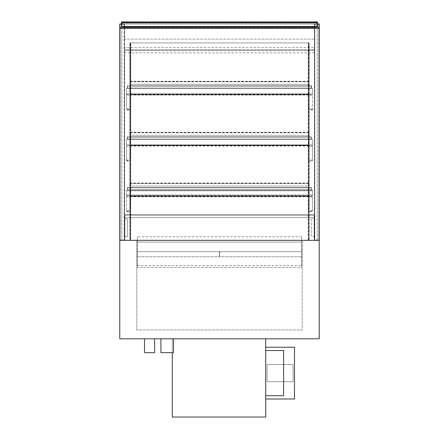 <?xml version="1.0" encoding="UTF-8"?>
<svg xmlns="http://www.w3.org/2000/svg" width="439" height="439" viewBox="0 0 439 439"><rect width="100%" height="100%" fill="white"/><g stroke="black" fill="none" stroke-linecap="round" stroke-linejoin="round"><path stroke-width="0.33" stroke-dasharray="2.19 1.65" d="M144.519 352.671L154.616 352.671M144.519 338.787L154.616 338.787L144.519 338.787M160.932 352.671L173.553 352.671M160.932 338.787L173.553 338.787L160.932 338.787M319.224 27.251L319.224 240.331L119.776 240.331L124.577 240.331L124.577 23.969L124.577 240.331L119.776 240.331L119.776 27.251L120.028 237.044L119.776 27.251L119.776 237.044L119.776 27.251L319.224 27.251L319.224 338.787L119.776 338.787L119.776 27.251M136.82 240.331L302.18 240.331L136.82 240.331L136.82 329.952L136.82 240.331M302.18 240.331L302.18 329.952L136.82 329.952L302.18 329.952L302.18 240.331M219.626 251.69L219.626 256.738L301.675 256.738L219.626 256.738L219.626 251.69L301.675 251.69L301.675 256.738L301.675 251.69L219.626 251.69M301.675 242.098L301.675 267.34L137.325 267.34L301.675 267.34L301.675 242.098L137.325 242.098L137.325 267.34L137.325 242.098L301.675 242.098M130.131 196.398L130.131 196.902L126.597 196.902L126.597 196.398L130.131 196.398L130.131 190.087L130.131 211.801L130.131 196.902L126.597 196.902L126.597 211.175L130.131 211.175M126.597 196.398L126.597 211.175M312.403 196.398L312.403 190.087L126.597 190.087L130.131 190.087L127.354 190.087L127.354 187.563L130.131 187.563L127.606 187.815L127.606 189.835L130.131 190.087L127.354 190.087L127.354 187.563L130.131 187.563L127.606 187.815L127.606 189.835L130.131 190.087L130.131 183.019L130.131 190.087L126.597 190.087L126.597 190.844L126.597 190.087L312.403 190.087L312.403 211.801L312.403 211.175L308.869 211.175L308.869 196.398L312.403 196.398L312.403 196.902L308.869 196.902L312.403 196.902L312.403 211.175M308.869 196.398L308.869 211.175M312.403 190.087L308.869 190.087L311.394 189.835L311.394 187.815L308.869 187.563L311.646 187.563L311.646 190.087L308.869 190.087L311.394 189.835L311.394 187.815L308.869 187.563L311.646 187.563L311.646 190.087L130.131 190.087L308.869 190.087L308.869 187.563L130.131 187.563L130.131 196.639L130.131 187.568L308.869 187.563L308.869 183.019L308.869 187.815L130.131 187.815L308.869 187.815L308.869 189.835L130.131 189.835L308.869 189.835L312.403 190.087L312.403 190.844L312.403 190.087M126.597 194.883L126.597 190.844L312.403 190.844L312.403 195.64L312.403 194.883L126.597 194.883L126.597 190.844L312.403 190.844L312.403 194.883L126.597 194.883L126.597 195.64L126.597 194.883M126.597 195.64L312.403 195.64L126.597 195.64M127.606 187.815L127.606 189.835L127.606 187.815L311.394 187.815L311.394 189.835L127.606 189.835L311.394 189.835L311.394 187.815L127.606 187.815M121.548 27.251L317.452 27.251L317.452 21.95L121.548 21.95L121.548 27.251L317.452 27.251M316.947 26.872L316.947 22.329L122.053 22.329L122.053 26.872L316.947 26.872L316.947 22.329L122.053 22.329L122.053 26.872L316.947 26.872M265.699 338.787L172.291 338.787L172.291 417.05L265.699 417.05L265.699 338.787L172.291 338.787L172.291 352.671M124.325 240.078L120.028 240.078L124.325 240.078L124.325 24.222L120.028 24.222L120.028 240.078L120.028 24.222L124.325 24.222L124.325 240.078M124.325 237.044L124.577 27.251L124.325 237.044M121.548 23.969L314.423 23.969L314.423 240.331L314.423 23.969L314.423 28.008L124.577 28.008L124.577 52.878L124.577 28.008L314.423 28.008L314.423 47.516L124.577 47.516M314.423 47.516L314.423 28.008L314.423 39.115L124.577 39.115L124.577 23.969L319.224 23.969L319.224 240.331L309.122 240.331L319.224 240.331L319.224 28.261L119.776 28.261L119.776 240.331L119.776 23.969L124.577 23.969L124.577 28.008L314.423 28.008L124.577 28.008L124.577 39.115L314.423 39.115L314.423 23.969L317.452 23.969M318.972 240.078L318.972 24.222L314.675 24.222L314.675 240.078L318.972 240.078L314.675 240.078L314.675 24.222L318.972 24.222L318.972 240.078M314.675 237.044L314.423 27.251L314.675 237.044M124.199 24.222L120.154 24.222L124.199 24.222L124.199 240.078L124.199 24.222M120.154 240.078L120.154 24.222L120.154 240.078L124.199 240.078L120.154 240.078M314.801 24.222L318.846 24.222L314.801 24.222L314.801 240.078L318.846 240.078L314.801 240.078L314.801 24.222M318.846 240.078L318.846 24.222L318.846 240.078M314.17 217.607L124.83 217.607L314.17 217.607L124.83 217.607L314.17 217.607L314.17 214.83L124.83 214.83L124.83 217.607L124.83 215.083L314.17 215.083L124.83 215.083L314.17 215.083L314.17 240.331L124.83 240.331L314.17 240.331L314.17 215.083L124.83 215.083L124.83 217.607L124.83 214.83L314.17 214.83L314.17 217.607M127.354 236.539L127.354 218.869L124.83 218.869L124.83 236.539L127.354 236.539L124.83 236.539L124.83 218.869L127.354 218.869L127.354 236.539L127.354 218.869L124.577 218.869L127.354 218.869L127.354 236.539L124.577 236.539L127.354 236.539M124.577 218.869L124.577 236.539L124.577 218.869M311.646 218.869L311.646 236.539L314.17 236.539L311.646 236.539L311.646 218.869L314.423 218.869L311.646 218.869L311.646 236.539L314.423 236.539L311.646 236.539L311.646 218.869M314.17 218.869L314.17 236.539L314.17 218.869M314.423 218.869L314.423 236.539L314.423 218.869M124.83 215.083L124.83 240.331L124.83 215.083M122.053 23.843L316.947 23.843L122.053 23.843L122.053 22.329L316.947 22.329L316.947 23.843L316.947 22.329L122.053 22.329L122.053 23.843M314.423 49.772L124.577 49.772L314.423 49.772M314.423 52.878L124.577 52.878M314.423 50.48L124.577 50.48L314.423 50.48M308.869 183.524L308.869 186.048L130.131 186.048L130.131 183.272L130.131 186.048L308.869 186.048L308.869 183.524L130.131 183.524L308.869 183.524M308.869 136.825L130.131 136.825L311.646 136.82L311.646 139.344L308.869 139.344L311.394 139.092L311.394 137.072L308.869 136.82L311.646 136.82L311.646 139.344L308.869 139.344L311.394 139.092L311.394 137.072L308.869 136.82L308.869 145.896L308.869 132.781L308.869 139.344L308.869 136.82L130.131 136.82L130.131 132.781L130.131 146.022L130.131 136.825L127.606 137.072L127.606 139.092L127.606 137.072L311.394 137.072L311.394 139.092L127.606 139.092L311.394 139.092L311.394 137.072L127.606 137.072L127.606 139.092L130.131 139.092L130.131 161.058L130.131 146.16L126.597 146.16L126.597 145.655L130.131 145.655L130.131 146.16L126.597 146.16L126.597 160.427L130.131 160.427M312.403 145.655L312.403 139.344L130.131 139.344L130.131 145.655L312.403 145.655L312.403 146.16L308.869 146.16L308.869 136.897L308.869 145.671L308.869 139.344L127.354 139.344L127.354 136.82L130.131 136.82L127.606 137.072L127.606 139.092L130.131 139.344L127.354 139.344L127.354 136.82L130.131 136.82M308.869 139.092L130.131 139.092L308.869 139.092M308.869 137.072L130.131 137.072L308.869 137.072M308.869 132.781L308.869 135.305L130.131 135.305L130.131 132.529L130.131 135.305L308.869 135.305L308.869 132.276L308.869 132.781L130.131 132.781L130.131 132.276L130.131 132.781L308.869 132.781M130.131 81.786L130.131 88.349L130.131 81.281L130.131 84.31L130.131 81.786L308.869 81.786L308.869 88.349L308.869 81.281L308.869 81.786L130.131 81.786M308.869 94.659L312.403 94.659L312.403 95.164L308.869 95.164L308.869 88.096L311.394 88.096L311.394 86.077L308.869 85.825L311.646 85.825L311.646 88.349L308.869 88.349L311.394 88.096L311.394 86.077L127.606 86.077L311.394 86.077L311.394 88.096L127.606 88.096L127.606 86.077L127.606 88.096L311.394 88.096L311.394 86.077L308.869 85.825L308.869 95.027L308.869 85.825L311.646 85.825L311.646 88.349L130.131 88.349L130.131 110.057L130.131 95.164L126.597 95.164L126.597 94.659L130.131 94.659L130.131 95.164L126.597 95.164L126.597 109.432L130.131 109.432M308.869 85.825L130.131 85.825L130.131 95.027L130.131 86.077L127.606 86.077L127.606 88.096L130.131 88.349L127.354 88.349L127.354 85.825L130.131 85.825L127.606 86.077L127.606 88.096L130.131 88.349L127.354 88.349L127.354 85.825L308.869 85.825L130.131 85.825M308.869 84.31L130.131 84.31L308.869 84.31M308.869 86.077L130.131 86.077L308.869 86.077M308.869 88.096L130.131 88.096L308.869 88.096M312.403 94.659L312.403 88.349L126.597 88.349L126.597 109.432M308.869 187.568L308.869 196.765L308.869 187.568L130.131 187.568M308.869 187.629L130.131 187.629M308.869 187.716L130.131 187.716M308.869 187.711L130.131 187.711L130.131 196.765L130.131 187.705L308.869 187.705M308.869 187.815L130.131 187.815L308.869 187.815M308.869 189.835L130.131 189.835L308.869 189.835M308.869 189.961L130.131 189.961L308.869 189.961M130.131 195.761L308.869 195.761L130.131 195.761M308.869 187.645L130.131 187.645M130.131 195.871L308.869 195.871L130.131 195.871M308.869 136.886L130.131 136.886L130.131 145.068L130.131 136.897L308.869 136.897M308.869 136.968L130.131 136.963M308.869 139.218L130.131 139.218L308.869 139.218M130.131 145.018L308.869 145.018L130.131 145.018M130.131 145.128L308.869 145.128L130.131 145.128M308.869 85.967L130.131 85.973M308.869 85.901L130.131 85.901M308.869 88.223L130.131 88.223L308.869 88.223M308.869 85.89L130.131 85.89M309.122 240.331L309.122 42.907L309.122 240.331L309.122 42.907L129.878 42.907L309.122 42.907L129.878 42.907L129.878 240.331L129.878 42.907L309.122 42.907L309.122 240.331L308.869 42.907L308.869 240.331L130.131 240.331L130.131 42.907L130.131 240.331L119.776 240.331L129.878 240.331L129.878 42.907L129.878 240.331L309.122 240.331M219.374 251.69L219.374 256.738L137.325 256.738L219.374 256.738L219.374 251.69L137.325 251.69L137.325 256.738L137.325 251.69L219.374 251.69M137.325 265.573L301.675 265.573L137.325 265.573L137.325 236.791L137.325 265.573M301.675 236.791L137.325 236.791L301.675 236.791L301.675 265.573L301.675 236.791M265.699 350.525L283.627 350.525L283.627 395.715L265.699 395.715L265.699 350.525L265.699 395.715M294.481 399.002L265.699 399.002L265.699 347.244L294.481 347.244L294.481 399.002M265.699 399.002L265.699 347.244M293.093 364.54L293.093 381.705L267.088 381.705L267.088 364.54L293.093 364.54L293.093 381.705L267.088 381.705L267.088 364.54L293.093 364.54M130.509 42.907L308.491 42.907L130.509 42.907L130.509 240.331L130.762 42.907L130.762 240.331L308.238 240.331L308.238 42.907L308.491 240.331L308.491 42.907L308.491 240.331L130.509 240.331L130.509 42.907M319.224 28.261L319.224 240.331L317.199 240.331L317.199 28.513L120.028 28.513L318.972 28.513L317.199 28.513L317.199 240.331L318.972 240.331L119.776 240.331L119.776 28.261M121.801 240.331L121.801 28.513L121.801 240.331M120.028 240.331L120.028 28.513L120.028 240.331M318.972 240.331L318.972 28.513L318.972 240.331M126.597 145.655L126.597 160.427M312.403 160.043L308.869 160.043L308.869 139.344L312.403 139.344L312.403 144.897L126.597 144.897L126.597 139.344L312.403 139.344L312.403 144.897L126.597 144.897L126.597 139.344L312.403 139.344L312.403 161.058L312.403 160.427L308.869 160.427L308.869 146.16L312.403 146.16L312.403 160.427M308.869 160.043L308.869 160.427M126.597 94.659L126.597 88.349L130.131 88.349L130.131 94.659M308.869 109.432L308.869 95.164L312.403 95.164L312.403 109.432L308.869 109.432L308.869 110.057L312.403 110.057L312.403 109.432M312.403 110.057L312.403 88.349L312.403 93.902L126.597 93.902L126.597 88.349L312.403 88.349L312.403 93.902L126.597 93.902L126.597 88.349L312.403 88.349L308.869 88.349L308.869 110.057M126.597 210.791L130.131 210.791M312.403 210.791L308.869 210.791M308.869 196.579L130.131 196.579M308.869 196.639L130.131 196.639L308.869 196.639M308.869 196.732L130.131 196.732M308.869 196.414L130.131 196.414M308.869 195.629L130.131 195.629M308.869 195.69L130.131 195.69M308.869 196.31L130.131 196.31M308.869 196.623L130.131 196.623M308.869 145.88L130.131 145.896M308.869 145.561L130.131 145.561M308.869 145.83L130.131 145.83M308.869 145.989L130.131 145.989M308.869 144.881L130.131 144.881M308.869 144.947L130.131 144.947L308.869 144.963M308.869 94.127L130.131 94.127L308.869 94.133M308.869 94.566L130.131 94.566M308.869 93.951L130.131 93.951M308.869 93.886L130.131 93.886M308.869 94.023L130.131 94.023L308.869 94.017M308.869 94.676L130.131 94.676M308.869 94.989L130.131 94.989M308.869 94.901L130.131 94.901L308.869 94.901M308.869 94.835L130.131 94.835M308.869 94.879L130.131 94.879M126.597 160.043L130.131 160.043M126.597 109.048L130.131 109.048M312.403 109.048L308.869 109.048M126.597 211.801L130.131 211.801M308.869 211.801L312.403 211.801M308.869 183.019L130.131 183.019M308.869 183.272L130.131 183.272M308.869 132.529L130.131 132.529M308.869 132.276L130.131 132.276M308.869 81.281L130.131 81.281M308.869 81.533L130.131 81.533M308.869 196.765L130.131 196.765M308.869 195.712L130.131 195.712M308.869 195.81L130.131 195.81M308.869 195.937L130.131 195.937M308.869 195.838L130.131 195.838M308.869 146.022L130.131 146.022M308.869 145.068L130.131 145.068M308.869 145.194L130.131 145.194M308.869 145.089L130.131 145.089M308.869 94.094L130.131 94.094L308.869 94.072M308.869 94.198L130.131 94.198M308.869 93.968L130.131 93.968M308.869 95.027L130.131 95.027M126.597 161.058L130.131 161.058M308.869 161.058L312.403 161.058M126.597 110.057L130.131 110.057"/><path stroke-width="0.66" d="M154.616 338.787L154.616 352.671L144.519 352.671L144.519 338.787M173.553 338.787L173.553 352.671L160.932 352.671L160.932 338.787M119.776 27.251L119.776 240.331L319.224 240.331L319.224 338.787L119.776 338.787L119.776 240.331L319.224 240.331L319.224 27.251L119.776 27.251L119.776 23.969L121.548 23.969M317.452 27.251L317.452 21.95L121.548 21.95L121.548 22.707L317.452 22.707M317.452 26.494L121.548 26.494L121.548 27.251M121.548 26.494L121.548 22.707M172.291 352.671L172.291 417.05L265.699 417.05L265.699 338.787M317.452 23.969L319.224 23.969L319.224 27.251M265.699 350.525L283.627 350.525L283.627 395.715L265.699 395.715M265.699 347.244L294.481 347.244L294.481 399.002L265.699 399.002M119.776 28.261L319.224 28.261"/></g></svg>
